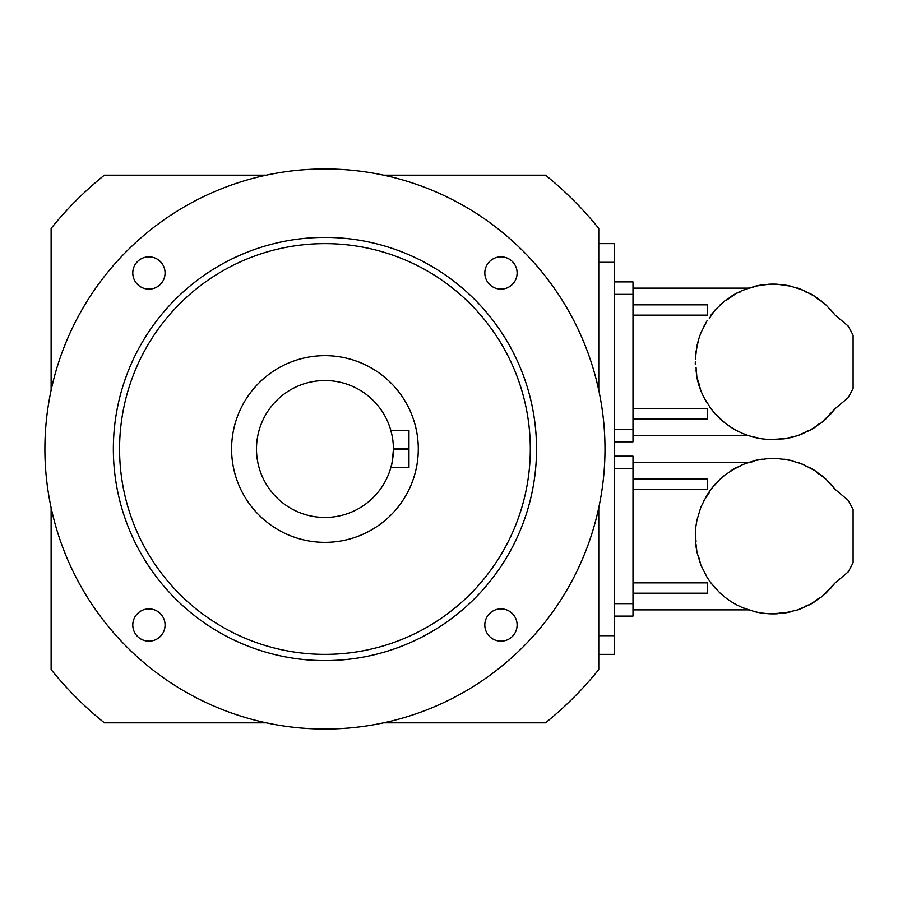 <?xml version="1.0" encoding="UTF-8"?>
<svg xmlns="http://www.w3.org/2000/svg" width="898" height="898" viewBox="0 0 898 898"><rect width="100%" height="100%" fill="white"/><g stroke="black" fill="none" stroke-linecap="round" stroke-linejoin="round"><path stroke-width="1.35" d="M723.642 301.818A77.756 77.756 0 0 1 725.101 300.65L736.461 293.253L728.39 298.911M728.334 298.955L725.113 300.639M740.255 291.985L736.506 293.253M830.976 310.046L835.118 315.086L826.295 305.241L815.653 296.856L803.71 290.436L790.846 286.193L777.432 284.251L768.621 284.251L755.207 286.193L742.332 290.436C750.133 287.405 750.133 287.405 742.332 290.436L742.466 290.38M826.295 305.241L822.411 301.818L826.295 305.241M632.989 418.917L707.669 418.917L707.669 408.612L632.989 408.612M736.461 430.49L730.4 426.898A77.756 77.756 0 0 0 736.461 430.49L742.332 433.307C750.122 436.338 750.122 436.338 742.332 433.307L748.932 435.799L762.144 438.864L768.621 439.504L783.909 438.864L797.11 435.799L809.581 430.49L820.94 423.104L826.295 418.502L835.118 408.669L822.411 421.925L826.295 418.502M632.989 435.62L747.361 435.272M719.747 418.502L725.101 423.104L715.201 413.855L710.722 408.399L715.201 413.855M707.052 403.022L703.594 396.871L710.722 408.399M703.594 396.871L700.911 390.944L703.594 396.871M698.577 384.288L700.911 390.944L698.262 381.021L696.96 377.979L698.577 384.288M696.062 367.54L696.96 377.979L696.017 369.897M695.277 361.872L695.321 364.521L695.277 361.872M695.815 352.734L698.577 339.466L696.96 345.775L695.321 359.234M700.911 332.81L698.577 339.466L700.911 332.81L707.052 320.732L703.594 326.883M719.747 305.241L725.101 300.65L715.201 309.9L709.319 318.33M632.989 315.142L707.669 315.142L707.669 304.826L632.989 304.826M736.461 293.253L730.4 296.856A77.756 77.756 0 0 1 736.461 293.253L742.332 290.436M797.11 435.799A77.756 77.756 0 0 0 803.71 433.307A10.608 10.608 0 0 1 809.581 430.49A77.756 77.756 0 0 0 815.653 426.898A10.608 10.608 0 0 1 820.94 423.104A77.756 77.756 0 0 0 822.411 421.925M790.846 437.551L790.846 437.551A77.756 77.756 0 0 1 783.909 438.864A10.608 10.608 0 0 0 777.432 439.504A77.756 77.756 0 0 1 768.621 439.504M762.144 438.864L762.144 438.864A77.756 77.756 0 0 1 755.207 437.551M748.932 435.799A77.756 77.756 0 0 1 742.332 433.307M725.101 423.104L730.4 426.898M710.722 315.355L715.201 309.9M746.777 288.685A77.756 77.756 0 0 1 748.932 287.955A10.608 10.608 0 0 0 755.207 286.193A77.756 77.756 0 0 1 762.144 284.891L762.144 284.891M768.621 284.251A77.756 77.756 0 0 1 777.432 284.251L777.432 284.251M783.909 284.891A77.756 77.756 0 0 1 790.846 286.193L790.846 286.193M797.11 287.955A77.756 77.756 0 0 1 803.71 290.436A10.608 10.608 0 0 0 806.247 292.22M809.581 293.253A77.756 77.756 0 0 1 815.653 296.856A10.608 10.608 0 0 0 820.94 300.65A77.756 77.756 0 0 1 822.411 301.818M835.185 408.59L848.318 397.578L853.1 388.52L853.1 335.235L848.318 326.176L835.118 315.086C837.744 318.116 837.744 318.116 835.118 315.086M835.118 408.669L830.852 413.855M614.322 281.905L632.989 281.905L632.989 441.838L614.322 441.838M740.255 466.23L736.461 467.51A77.756 77.756 0 0 0 730.4 471.102L736.461 467.51L725.101 474.896L719.747 479.498L710.722 489.601L707.052 494.978L700.911 507.056L696.96 520.021L695.815 526.98L695.815 545.266L696.96 552.225L700.911 565.19L707.052 577.268L710.722 582.645L719.747 592.759L725.101 597.35L719.747 592.759M830.976 484.291L835.118 489.331L826.295 479.498L815.653 471.102L803.71 464.693L790.846 460.45L777.432 458.496L768.621 458.496L755.207 460.45L742.332 464.693C750.133 461.662 750.133 461.662 742.332 464.693L742.466 464.636M826.295 479.498L822.411 476.075L826.295 479.498M632.989 593.174L707.669 593.174L707.669 582.858L632.989 582.858M736.461 604.747L730.4 601.144A77.756 77.756 0 0 0 736.461 604.747L742.332 607.564C750.122 610.584 750.122 610.584 742.332 607.564L755.207 611.807L762.144 613.11L768.621 613.749L783.909 613.11L797.11 610.045L809.581 604.747L820.94 597.35L826.295 592.759L835.118 582.914L822.411 596.182L826.295 592.759M632.989 609.865L748.393 609.865L746.586 609.237M707.052 577.268L700.911 565.19L698.262 555.267M696.96 552.225L696.017 544.143M696.062 541.797L695.321 533.479M695.815 526.98L696.96 520.021L700.911 507.056M703.594 501.129L709.319 492.575M632.989 489.388L707.669 489.388L707.669 479.083L632.989 479.083M715.201 588.1L710.722 582.645M723.642 476.075A77.756 77.756 0 0 1 725.101 474.896L719.747 479.498M742.332 464.693L730.4 471.102M797.11 610.045A77.756 77.756 0 0 0 803.71 607.564A10.608 10.608 0 0 1 809.581 604.747A77.756 77.756 0 0 0 815.653 601.144A10.608 10.608 0 0 1 820.94 597.35A77.756 77.756 0 0 0 822.411 596.182M790.846 611.807L790.846 611.807A77.756 77.756 0 0 1 783.909 613.11A10.608 10.608 0 0 0 777.432 613.749A77.756 77.756 0 0 1 768.621 613.749M762.144 613.11L762.144 613.11A77.756 77.756 0 0 1 755.207 611.807M748.932 610.045A77.756 77.756 0 0 1 742.332 607.564M725.101 597.35L730.4 601.144M710.722 489.601L715.201 484.145M746.777 462.941A77.756 77.756 0 0 1 748.932 462.201A10.608 10.608 0 0 0 755.207 460.45A77.756 77.756 0 0 1 762.144 459.136L762.144 459.136M768.621 458.496A77.756 77.756 0 0 1 777.432 458.496L777.432 458.496M783.909 459.136A77.756 77.756 0 0 1 790.846 460.45L790.846 460.45M797.11 462.201A77.756 77.756 0 0 1 803.71 464.693A10.608 10.608 0 0 0 806.247 466.466M809.581 467.51A77.756 77.756 0 0 1 815.653 471.102A10.608 10.608 0 0 0 820.94 474.896A77.756 77.756 0 0 1 822.411 476.075M830.852 588.1L835.118 582.914C837.744 579.884 837.744 579.884 835.118 582.914L848.318 571.824L853.1 562.765L853.1 509.48L848.318 500.422L835.118 489.331C837.744 492.362 837.744 492.362 835.118 489.331M614.322 456.162L632.989 456.162L632.989 616.095L614.322 616.095M51.119 390.293L51.119 228.429A351.612 351.612 0 0 1 104.37 175.177L266.235 175.177M266.235 722.823L104.37 722.823A351.612 351.612 0 0 1 51.119 669.571L51.119 507.707M598.764 507.707L598.764 669.571A351.612 351.612 0 0 1 545.513 722.823L383.648 722.823M383.648 175.177L545.513 175.177A351.612 351.612 0 0 1 598.764 228.429L598.764 390.293M517.102 625.019A16.142 16.142 0 0 1 492.89 638.994A16.142 16.142 0 0 1 492.89 611.033A16.142 16.142 0 0 1 517.102 625.019M148.922 641.161A16.142 16.142 0 0 1 134.947 616.948A16.142 16.142 0 0 1 162.908 616.948A16.142 16.142 0 0 1 148.922 641.161M132.781 272.981A16.142 16.142 0 0 1 156.993 259.006A16.142 16.142 0 0 1 156.993 286.967A16.142 16.142 0 0 1 132.781 272.981M500.961 256.839A16.142 16.142 0 0 1 514.947 281.052A16.142 16.142 0 0 1 486.985 281.052A16.142 16.142 0 0 1 500.961 256.839M324.941 660.591A211.591 211.591 0 0 0 508.189 343.204A211.591 211.591 0 0 0 141.704 343.204A211.591 211.591 0 0 0 324.941 660.591A211.591 211.591 0 0 1 113.35 449A211.591 211.591 0 0 1 324.941 237.409A211.591 211.591 0 0 1 536.533 449A211.591 211.591 0 0 1 324.941 660.591M324.941 729.041A280.041 280.041 0 0 0 567.469 308.979A280.041 280.041 0 0 0 82.414 308.979A280.041 280.041 0 0 0 324.941 729.041M324.941 654.361A205.361 205.361 0 0 0 502.79 346.314A205.361 205.361 0 0 0 147.092 346.314A205.361 205.361 0 0 0 324.941 654.361M324.941 542.347A93.347 93.347 0 0 0 405.784 402.326A93.347 93.347 0 0 0 244.099 402.326A93.347 93.347 0 0 0 324.941 542.347M324.941 517.45A68.45 68.45 0 0 0 384.232 414.775A68.45 68.45 0 0 0 265.662 414.775A68.45 68.45 0 0 0 324.941 517.45M392.112 435.788L390.798 430.333L408.96 430.333L408.96 449.067L393.403 449.067C392.538 460.371 391.674 466.578 390.798 467.667L392.112 462.212M390.798 430.333L392.112 435.777M390.798 467.667L408.96 467.667L408.96 449.067M598.764 654.361L614.322 654.361L614.322 243.639L598.764 243.639M614.322 429.401L632.989 429.401M632.989 294.353L614.322 294.353M614.322 603.647L632.989 603.647M632.989 468.599L614.322 468.599M393.403 448.933L408.96 448.933M598.764 635.694L614.322 635.694M598.764 262.306L614.322 262.306M632.989 288.135L748.393 288.135M632.989 462.38L748.393 462.38"/></g></svg>
